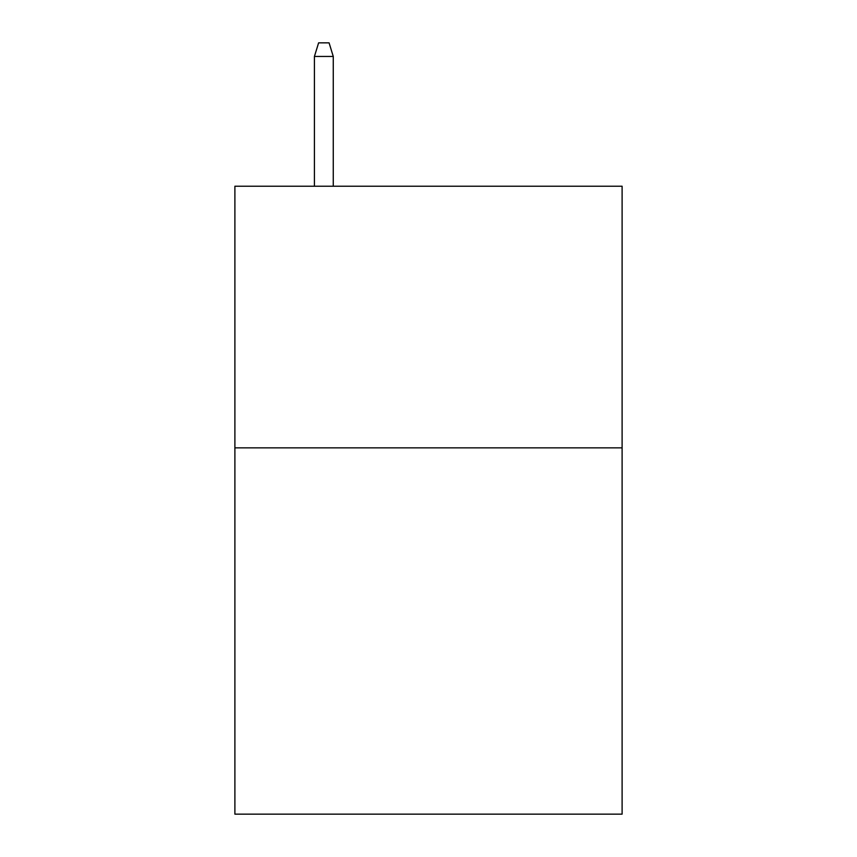 <?xml version="1.0" encoding="UTF-8"?>
<svg xmlns="http://www.w3.org/2000/svg" width="857" height="857" viewBox="0 0 857 857"><rect width="100%" height="100%" fill="white"/><g stroke="black" fill="none" stroke-linecap="round" stroke-linejoin="round"><path stroke-width="1.29" d="M622.107 447.857L622.107 814.15L234.893 814.15L234.893 186.226L622.107 186.226L622.107 447.857L234.893 447.857M333.266 186.226L333.266 56.455L314.423 56.455L314.423 186.226M314.423 56.455L318.611 42.85L329.077 42.85L333.266 56.455"/></g></svg>
